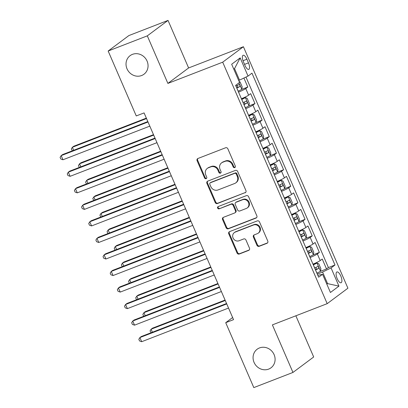 <?xml version="1.0" encoding="UTF-8"?>
<svg xmlns="http://www.w3.org/2000/svg" width="408" height="408" viewBox="0 0 408 408"><rect width="100%" height="100%" fill="white"/><g stroke="black" fill="none" stroke-linecap="round" stroke-linejoin="round"><path stroke-width="0.61" d="M234.722 167.601A1.244 1.147 -126.7 0 0 235.309 166.046L227.843 148.798A1.775 1.637 -126.7 0 0 225.604 147.767L197.936 158.488A1.775 1.637 -126.7 0 0 197.1 160.706L204.566 177.954A1.244 1.147 -126.7 0 0 206.387 178.536A1.244 1.147 -126.7 0 0 206.718 177.118L205.754 174.889A5.687 5.248 -126.7 0 1 207.269 168.422A5.687 5.248 -126.7 0 1 208.422 167.79L210.727 166.892A5.687 5.248 -126.7 0 1 217.898 170.182L218.861 172.416A1.244 1.147 -126.7 0 0 220.682 172.997A1.244 1.147 -126.7 0 0 221.014 171.584L220.045 169.351A5.687 5.248 -126.7 0 1 221.564 162.889A5.687 5.248 -126.7 0 1 222.717 162.251L225.022 161.359A5.687 5.248 -126.7 0 1 232.188 164.648L233.157 166.882A1.244 1.147 -126.7 0 0 234.722 167.601M259.503 347.932A11.587 10.69 -126.7 0 0 257.152 349.228A11.587 10.69 -126.7 0 0 254.714 363.696A11.587 10.69 -126.7 0 0 268.663 369.102A11.587 10.69 -126.7 0 0 271.009 367.802A11.587 10.69 -126.7 0 0 273.452 353.338A11.587 10.69 -126.7 0 0 259.503 347.932M132.462 54.356A11.587 10.69 -126.7 0 0 130.111 55.656A11.587 10.69 -126.7 0 0 127.673 70.12A11.587 10.69 -126.7 0 0 141.622 75.526A11.587 10.69 -126.7 0 0 143.968 74.231A11.587 10.69 -126.7 0 0 146.411 59.762A11.587 10.69 -126.7 0 0 132.462 54.356M340.787 276.012A5.794 2.167 68.8 0 0 336.901 271.947A5.794 2.167 68.8 0 0 337.202 278.684A5.794 2.167 68.8 0 0 341.088 282.749A5.794 2.167 68.8 0 0 340.787 276.012M256.948 245.29A1.775 1.637 -126.7 0 0 259.187 246.315L266.949 243.311A1.775 1.637 -126.7 0 0 267.781 241.092L259.493 221.932A1.775 1.637 -126.7 0 0 257.254 220.906L229.587 231.622A1.775 1.637 -126.7 0 0 228.75 233.84L237.043 252.996A1.775 1.637 -126.7 0 0 239.282 254.026L248.656 250.395A1.775 1.637 -126.7 0 0 249.492 248.176L245.942 239.975A1.775 1.637 -126.7 0 0 243.704 238.95L239.052 240.751A4.753 4.386 -126.7 0 1 233.33 238.532A4.753 4.386 -126.7 0 1 234.33 232.596A4.753 4.386 -126.7 0 1 235.294 232.065L253.511 225.007A4.753 4.386 -126.7 0 1 259.233 227.225A4.753 4.386 -126.7 0 1 258.233 233.162A4.753 4.386 -126.7 0 1 257.269 233.697L254.235 234.87A1.775 1.637 -126.7 0 0 253.399 237.089L256.948 245.29L257.504 244.871A1.775 1.637 -126.7 0 0 259.748 245.897L267.505 242.893A1.775 1.637 -126.7 0 0 267.561 242.867M272.386 324.885L292.959 372.438L253.812 387.6L225.721 322.682L233.549 319.648L144.085 112.909L136.257 115.938L108.161 51.02L147.308 35.858L167.887 83.411L222.697 62.179L327.19 303.659L272.386 324.885M245.101 192.821A1.775 1.637 -126.7 0 0 245.932 190.602L237.645 171.447A1.775 1.637 -126.7 0 0 235.406 170.416L207.738 181.132A1.775 1.637 -126.7 0 0 206.902 183.35L215.195 202.511A1.775 1.637 -126.7 0 0 217.433 203.536L245.657 192.403A1.775 1.637 -126.7 0 0 245.713 192.377M248.569 196.687L256.856 215.847A1.775 1.637 -126.7 0 1 256.025 218.066L228.358 228.781A1.775 1.637 -126.7 0 1 226.119 227.751L222.569 219.555A1.775 1.637 -126.7 0 1 223.406 217.337L234.626 212.991A1.775 1.637 -126.7 0 0 235.457 210.773L233.106 205.331A1.775 1.637 -126.7 0 0 230.867 204.306L219.183 208.83A1.244 1.147 -126.7 0 1 217.949 206.698A1.244 1.147 -126.7 0 1 218.198 206.555L246.33 195.661A1.775 1.637 -126.7 0 1 248.569 196.687M320.331 271.371L326.538 268.964L322.244 259.039L320.198 260.564L317.337 253.949A7.242 0.694 156.6 0 1 310.121 257.535M313.171 254.832L319.382 252.424L315.088 242.5L313.043 244.025L310.182 237.41A7.242 0.694 156.6 0 1 302.965 240.995M306.015 238.292L312.222 235.885L307.928 225.961L305.888 227.486L303.022 220.871A7.242 0.694 156.6 0 1 295.805 224.456M298.86 221.753L305.067 219.346L300.772 209.421L298.727 210.946L295.866 204.332A7.242 0.694 156.6 0 1 288.65 207.917M291.7 205.214L297.911 202.807L293.617 192.882L291.572 194.407L288.706 187.792A7.242 0.694 156.6 0 1 281.489 191.377M284.544 188.674L290.751 186.267L286.457 176.343L284.412 177.868L281.551 171.253A7.242 0.694 156.6 0 1 274.334 174.838M277.384 172.135L283.596 169.728L279.301 159.803L277.256 161.328L274.395 154.714A7.242 0.694 156.6 0 1 267.179 158.299M270.229 155.596L276.435 153.189L272.141 143.264L270.101 144.789L267.235 138.174A7.242 0.694 156.6 0 1 260.018 141.76M263.073 139.057L269.28 136.649L264.986 126.725L262.941 128.25L260.08 121.635A7.242 0.694 156.6 0 1 252.863 125.22M255.913 122.517L262.125 120.11L257.831 110.186L255.785 111.71L252.924 105.096A7.242 0.694 156.6 0 1 245.708 108.681M248.758 105.978L254.964 103.571L250.67 93.646L248.625 95.171A7.242 0.694 156.6 0 1 241.414 98.756M243.428 61.812L244.999 65.448A5.615 2.096 68.8 0 0 248.763 69.391A5.615 2.096 68.8 0 0 248.472 62.858L246.896 59.221A5.615 2.096 68.8 0 0 243.132 55.284A5.615 2.096 68.8 0 0 243.428 61.812M222.697 62.179L243.413 46.721L347.912 288.196L327.19 303.659M326.538 268.964L328.415 267.566L334.994 265.016L251.966 73.159L248.049 76.087L238.7 80.509M334.994 265.016L331.072 267.944L338.946 286.135L330.434 292.485L322.56 274.293L318.638 277.216L235.615 85.359L239.537 82.436L231.662 64.245L240.174 57.89L248.049 76.087M241.597 89.439L247.809 87.032L245.764 88.556A7.242 0.694 156.6 0 1 238.547 92.137M254.964 103.571L252.924 105.096M262.125 120.11L260.08 121.635M269.28 136.649L267.235 138.174M276.435 153.189L274.395 154.714M283.596 169.728L281.551 171.253M290.751 186.267L288.706 187.792M297.911 202.807L295.866 204.332M305.067 219.346L303.022 220.871M312.222 235.885L310.182 237.41M319.382 252.424L317.337 253.949M328.415 267.566L245.983 77.081M247.809 87.032L243.928 78.071M326.737 283.942L327.578 283.616L322.57 272.039L317.286 274.084M239.542 80.182L234.534 68.605L233.789 69.161M167.887 83.411L188.608 67.952L168.03 20.4L147.308 35.858M168.03 20.4L128.882 35.562L108.161 51.02M292.959 372.438L313.681 356.98L295.861 315.792M188.608 67.952L243.413 46.721M232.631 317.526L225.721 322.682M326.834 284.172L327.578 283.616L338.946 286.135M317.822 275.324L322.56 274.293M248.569 115.296A7.242 0.694 -23.4 0 0 255.785 111.71M255.724 131.835A7.242 0.694 -23.4 0 0 262.941 128.25M262.885 148.374A7.242 0.694 -23.4 0 0 270.101 144.789M270.04 164.914A7.242 0.694 -23.4 0 0 277.256 161.328M277.195 181.453A7.242 0.694 -23.4 0 0 284.412 177.868M284.356 197.992A7.242 0.694 -23.4 0 0 291.572 194.407M291.511 214.531A7.242 0.694 -23.4 0 0 298.727 210.946M298.671 231.071A7.242 0.694 -23.4 0 0 305.888 227.486M305.827 247.61A7.242 0.694 -23.4 0 0 313.043 244.025M312.982 264.149A7.242 0.694 -23.4 0 0 320.198 260.564M322.57 272.039L331.072 267.944M234.534 68.605L240.174 57.89M235.222 167.204A1.244 1.147 -126.7 0 1 233.718 166.464L232.749 164.23A5.687 5.248 -126.7 0 0 225.583 160.941L225.022 161.359M221.564 162.889L222.125 162.471A5.687 5.248 -126.7 0 1 223.278 161.833L225.583 160.941M207.269 168.422L207.83 168.004A5.687 5.248 -126.7 0 1 208.983 167.372L211.288 166.474A5.687 5.248 -126.7 0 1 218.453 169.769L219.422 171.998A1.244 1.147 -126.7 0 0 220.927 172.742M197.88 158.508A1.775 1.637 -126.7 0 0 197.661 160.288L205.127 177.536A1.244 1.147 -126.7 0 0 206.632 178.276M207.682 181.157A1.775 1.637 -126.7 0 0 207.463 182.932L215.75 202.093A1.775 1.637 -126.7 0 0 217.994 203.118L245.657 192.403M236.263 174.063A1.244 1.147 -126.7 0 0 234.697 173.344L210.411 182.748A1.244 1.147 -126.7 0 0 209.829 184.304L210.844 186.66A5.687 5.248 -126.7 0 0 218.015 189.95L234.61 183.518A5.687 5.248 -126.7 0 0 235.763 182.881A5.687 5.248 -126.7 0 0 237.283 176.419L236.263 174.063L236.824 173.645A1.244 1.147 -126.7 0 0 235.258 172.926L234.697 173.344M210.161 182.891L210.717 182.473A1.244 1.147 -126.7 0 1 210.972 182.335L235.258 172.926M235.763 182.881L236.324 182.463A5.687 5.248 -126.7 0 0 237.844 176.001L237.283 176.419M236.824 173.645L237.844 176.001M223.349 217.357A1.775 1.637 -126.7 0 0 223.13 219.137L226.675 227.338A1.775 1.637 -126.7 0 0 228.919 228.363L256.581 217.648A1.775 1.637 -126.7 0 0 256.637 217.622M234.983 212.792L235.544 212.374A1.775 1.637 -126.7 0 0 236.018 210.355L233.667 204.913A1.775 1.637 -126.7 0 0 231.428 203.888L219.183 208.83M218.265 206.53A1.244 1.147 -126.7 0 0 219.744 208.411M246.269 208.478A4.753 4.386 -126.7 0 0 247.233 207.947A4.753 4.386 -126.7 0 0 248.232 202.011A4.753 4.386 -126.7 0 0 242.51 199.792L236.089 202.281A1.775 1.637 -126.7 0 0 235.258 204.5L237.609 209.936A1.775 1.637 -126.7 0 0 239.848 210.967L246.269 208.478M247.233 207.947L247.789 207.529A4.753 4.386 -126.7 0 0 248.793 201.593A4.753 4.386 -126.7 0 0 243.071 199.374L242.51 199.792M235.732 202.48L236.293 202.062A1.775 1.637 -126.7 0 1 236.65 201.863L243.071 199.374M254.179 234.896A1.775 1.637 -126.7 0 0 253.96 236.671L257.504 244.871M258.233 233.162L258.794 232.744A4.753 4.386 -126.7 0 0 259.794 226.812A4.753 4.386 -126.7 0 0 254.072 224.594L253.511 225.007M234.33 232.596L234.891 232.178A4.753 4.386 -126.7 0 1 235.855 231.647L254.072 224.594M229.531 231.647A1.775 1.637 -126.7 0 0 229.311 233.422L237.599 252.578A1.775 1.637 -126.7 0 0 239.843 253.608L249.217 249.976A1.775 1.637 -126.7 0 0 249.273 249.951M239.114 81.457L240.026 81.865L242.174 86.828L241.771 89.316A4.799 0.459 156.6 0 1 238.185 91.173L238.139 91.193M146.345 118.126L73.766 146.237L72.369 147.283L73.669 150.292M236.778 88.052L236.829 88.031A4.799 0.459 -23.4 0 0 239.797 86.562C240.2 85.481 239.914 84.823 238.94 84.578A4.799 0.459 156.6 0 1 235.967 86.047L235.921 86.068M237.334 85.415L237.543 87.439L236.691 87.842M146.528 118.555L72.369 147.283L71.288 148.996L72.389 150.787M147.834 121.569L62.567 154.591L61.169 155.637L148.017 121.997M62.96 159.773L60.802 159.008L60.088 157.35L61.169 155.637L62.96 159.773L149.807 126.133M245.295 107.732L245.346 107.712A4.799 0.459 156.6 0 0 248.926 105.861L249.334 103.367L247.187 98.404L245.351 97.588A4.799 0.459 156.6 0 1 241.766 99.44L241.72 99.465M245.351 97.588L241.628 99.256M153.5 134.666L80.927 162.777L79.524 163.822L80.83 166.831M243.938 104.591L243.984 104.57A4.799 0.459 -23.4 0 0 246.952 103.102C247.355 102.02 247.07 101.362 246.095 101.118A4.799 0.459 156.6 0 1 243.127 102.587L243.076 102.607M244.489 101.954L244.703 103.979L243.846 104.382M153.689 135.094L79.524 163.822L78.448 165.536L79.162 167.188L79.55 167.326M252.455 124.272L252.501 124.251A4.799 0.459 156.6 0 0 256.086 122.4L256.489 119.906L254.342 114.944L252.506 114.128A4.799 0.459 156.6 0 1 248.921 115.979L248.875 116.005M252.506 114.128L248.783 115.796M160.655 151.205L88.082 179.316L86.685 180.361L87.985 183.371M251.093 121.13L251.139 121.11A4.799 0.459 -23.4 0 0 254.113 119.641C254.516 118.56 254.23 117.902 253.251 117.657A4.799 0.459 156.6 0 1 250.282 119.126L250.237 119.146M251.649 118.493L251.858 120.518L251.002 120.921M160.844 151.633L86.685 180.361L85.603 182.075L86.317 183.727L86.705 183.865M259.61 140.811L259.656 140.791A4.799 0.459 156.6 0 0 263.242 138.939L263.645 136.445L261.497 131.483L259.661 130.667A4.799 0.459 156.6 0 1 256.081 132.518L256.03 132.544M259.661 130.667L255.944 132.335M167.816 167.744L95.237 195.855L93.84 196.901L95.141 199.91M258.249 137.669L258.3 137.649A4.799 0.459 -23.4 0 0 261.268 136.18C261.671 135.099 261.385 134.441 260.411 134.196A4.799 0.459 156.6 0 1 257.438 135.665L257.392 135.686M258.805 135.033L259.014 137.057L258.162 137.46M167.999 168.173L93.84 196.901L92.759 198.614L93.86 200.404M266.766 157.35L266.817 157.33A4.799 0.459 156.6 0 0 270.397 155.479L270.805 152.985L268.658 148.022L266.822 147.206A4.799 0.459 156.6 0 1 263.236 149.063L263.191 149.083M266.822 147.206L263.099 148.874M174.971 184.283L102.398 212.395L100.995 213.44L102.301 216.449M265.409 154.209L265.455 154.188A4.799 0.459 -23.4 0 0 268.428 152.725C268.826 151.638 268.541 150.98 267.566 150.736A4.799 0.459 156.6 0 1 264.598 152.204L264.547 152.225M265.965 151.572L266.174 153.597L265.317 154M175.16 184.712L100.995 213.44L99.919 215.154L100.633 216.806L101.021 216.944M154.989 138.108L69.727 171.131L68.325 172.176L155.173 138.536M70.115 176.312L67.963 175.547L67.249 173.89L68.325 172.176L70.115 176.312L156.963 142.673M162.144 154.647L76.883 187.67L75.48 188.715L162.333 155.076M77.27 192.851L75.118 192.086L74.404 190.434L75.48 188.715L77.27 192.851L164.123 159.212M169.305 171.187L84.038 204.209L82.64 205.255L169.488 171.615M84.431 209.391L82.278 208.626L81.559 206.973L82.64 205.255L84.431 209.391L171.278 175.751M176.46 187.726L91.198 220.748L89.796 221.794L176.649 188.154M91.586 225.93L89.434 225.165L88.72 223.513L89.796 221.794L91.586 225.93L178.434 192.29M273.926 173.89L273.972 173.869A4.799 0.459 156.6 0 0 277.557 172.018L277.96 169.524L275.813 164.567L273.977 163.746A4.799 0.459 156.6 0 1 270.397 165.602L270.346 165.623M273.977 163.746L270.254 165.413M182.131 200.823L109.553 228.934L108.156 229.979L109.456 232.988M272.564 170.748L272.615 170.728A4.799 0.459 -23.4 0 0 275.584 169.264C275.986 168.178 275.701 167.52 274.727 167.275A4.799 0.459 156.6 0 1 271.754 168.744L271.708 168.764M273.12 168.111L273.329 170.136L272.478 170.539M182.315 201.251L108.156 229.979L107.075 231.693L107.788 233.345L108.176 233.483M183.62 204.265L98.353 237.288L96.956 238.333L183.804 204.694M98.741 242.469L96.589 241.704L95.875 240.052L96.956 238.333L98.741 242.469L185.594 208.83M281.081 190.429L281.132 190.409A4.799 0.459 156.6 0 0 284.713 188.557L285.121 186.063L282.974 181.106L281.137 180.285A4.799 0.459 156.6 0 1 277.552 182.141L277.506 182.162M281.137 180.285L277.415 181.953M189.286 217.362L116.713 245.473L115.311 246.519L116.617 249.528M279.725 187.287L279.771 187.267A4.799 0.459 -23.4 0 0 282.739 185.803C283.142 184.717 282.856 184.059 281.882 183.814A4.799 0.459 156.6 0 1 278.914 185.283L278.863 185.303M280.276 184.651L280.49 186.675L279.633 187.078M189.47 217.79L115.311 246.519L114.235 248.232L114.949 249.885L115.337 250.022M190.776 220.804L105.509 253.827L104.111 254.873L190.959 221.233M105.901 259.009L103.749 258.244L103.03 256.591L104.111 254.873L105.901 259.009L192.749 225.369M288.242 206.968L288.288 206.948A4.799 0.459 156.6 0 0 291.873 205.096L292.276 202.603L290.129 197.645L288.293 196.824A4.799 0.459 156.6 0 1 284.707 198.681L284.662 198.701M288.293 196.824L284.57 198.492M196.442 233.901L123.869 262.012L122.466 263.058L123.772 266.067M286.88 203.827L286.926 203.806A4.799 0.459 -23.4 0 0 289.899 202.343C290.302 201.256 290.012 200.598 289.037 200.354A4.799 0.459 156.6 0 1 286.069 201.822L286.023 201.843M287.436 201.19L287.645 203.215L286.788 203.618M196.631 234.33L122.466 263.058L121.39 264.772L122.104 266.424L122.492 266.562M197.931 237.344L112.669 270.366L111.267 271.412L198.12 237.772M113.057 275.548L110.905 274.783L110.191 273.13L111.267 271.412L113.057 275.548L199.91 241.908M295.397 223.507L295.443 223.487A4.799 0.459 156.6 0 0 299.028 221.636L299.431 219.147L297.284 214.185L295.448 213.364A4.799 0.459 156.6 0 1 291.868 215.22L291.817 215.24M295.448 213.364L291.73 215.031M203.602 250.441L131.024 278.552L129.627 279.597L130.927 282.606M294.035 220.366L294.086 220.346A4.799 0.459 -23.4 0 0 297.055 218.882C297.457 217.796 297.172 217.138 296.198 216.893A4.799 0.459 156.6 0 1 293.225 218.362L293.179 218.382M294.591 217.729L294.8 219.754L293.949 220.157M203.786 250.869L129.627 279.597L128.546 281.311L129.265 282.968L129.647 283.101M205.091 253.883L119.825 286.906L118.427 287.951L205.275 254.311M120.217 292.087L118.065 291.322L117.346 289.67L118.427 287.951L120.217 292.087L207.065 258.448M302.552 240.047L302.603 240.026A4.799 0.459 156.6 0 0 306.184 238.175L306.592 235.686L304.445 230.724L302.608 229.903A4.799 0.459 156.6 0 1 299.023 231.759L298.977 231.78M302.608 229.903L298.885 231.571M210.757 266.98L138.184 295.091L136.782 296.137L138.088 299.146M301.196 236.905L301.242 236.885A4.799 0.459 -23.4 0 0 304.215 235.421C304.613 234.34 304.327 233.677 303.353 233.432A4.799 0.459 156.6 0 1 300.385 234.901L300.334 234.921M301.752 234.269L301.961 236.293L301.104 236.696M210.946 267.408L136.782 296.137L135.706 297.85L136.42 299.508L136.808 299.64M212.247 270.422L126.985 303.445L125.582 304.49L212.435 270.851M127.373 308.627L125.22 307.861L124.506 306.209L125.582 304.49L127.373 308.627L214.22 274.987M309.713 256.586L309.759 256.566A4.799 0.459 156.6 0 0 313.344 254.714L313.747 252.226L311.6 247.263L309.764 246.442A4.799 0.459 156.6 0 1 306.179 248.299L306.133 248.319M309.764 246.442L306.041 248.11M217.913 283.519L145.34 311.63L143.942 312.676L145.243 315.685M308.351 253.445L308.402 253.424A4.799 0.459 -23.4 0 0 311.37 251.96C311.773 250.879 311.488 250.216 310.514 249.976A4.799 0.459 156.6 0 1 307.54 251.44L307.494 251.461M308.907 250.808L309.116 252.833L308.259 253.235M218.101 283.948L143.942 312.676L142.861 314.39L143.575 316.047L143.963 316.18M219.402 286.962L134.14 319.989L132.743 321.03L219.591 287.39M134.528 325.166L132.376 324.401L131.662 322.748L132.743 321.03L134.528 325.166L221.381 291.526M316.868 273.125L316.919 273.105A4.799 0.459 156.6 0 0 320.499 271.254L320.907 268.765L318.76 263.803L316.919 262.981A4.799 0.459 156.6 0 1 313.339 264.838L313.288 264.858M316.919 262.981L313.201 264.649M225.073 300.059L152.5 328.17L151.098 329.215L152.398 332.224M315.512 269.984L315.557 269.963A4.799 0.459 -23.4 0 0 318.526 268.5C318.929 267.418 318.643 266.755 317.669 266.516A4.799 0.459 156.6 0 1 314.695 267.98L314.65 268M316.062 267.347L316.271 269.372L315.42 269.775M225.257 300.487L151.098 329.215L150.016 330.929L151.118 332.724M226.562 303.501L141.296 336.529L139.898 337.569L226.746 303.929M141.688 341.705L139.536 340.94L138.817 339.288L139.898 337.569L141.688 341.705L228.536 308.065M248.625 95.171L245.764 88.556M243.005 60.726L246.896 59.221M244.54 64.382L248.472 62.858M232.749 164.23L232.188 164.648M223.278 161.833L222.717 162.251M219.422 171.998L218.861 172.416M218.453 169.769L217.898 170.182M211.288 166.474L210.727 166.892M208.983 167.372L208.422 167.79M205.127 177.536L204.566 177.954M197.661 160.288L197.1 160.706M233.718 166.464L233.157 166.882M217.994 203.118L217.433 203.536M215.75 202.093L215.195 202.511M207.463 182.932L206.902 183.35M210.972 182.335L210.411 182.748M256.581 217.648L256.025 218.066M228.919 228.363L228.358 228.781M226.675 227.338L226.119 227.751M223.13 219.137L222.569 219.555M236.018 210.355L235.457 210.773M233.667 204.913L233.106 205.331M231.428 203.888L230.867 204.306M236.65 201.863L236.089 202.281M253.96 236.671L253.399 237.089M235.855 231.647L235.294 232.065M249.217 249.976L248.656 250.395M239.843 253.608L239.282 254.026M237.599 252.578L237.043 252.996M229.311 233.422L228.75 233.84M267.505 242.893L266.949 243.311M259.748 245.897L259.187 246.315M241.781 89.255L239.001 82.834M235.967 86.047L235.656 85.328M238.185 91.173L236.829 88.031M237.543 87.439L239.797 86.562M248.936 105.794L245.397 97.609M243.127 102.587L241.766 99.44M245.346 107.712L243.984 104.57M244.703 103.979L246.952 103.102M256.096 122.334L252.552 114.148M250.282 119.126L248.921 115.979M252.501 124.251L251.139 121.11M251.858 120.518L254.113 119.641M263.252 138.873L259.712 130.688M257.438 135.665L256.081 132.518M259.656 140.791L258.3 137.649M259.014 137.057L261.268 136.18M270.412 155.412L266.868 147.227M264.598 152.204L263.236 149.063M266.817 157.33L265.455 154.188M266.174 153.597L268.428 152.725M277.567 171.952L274.023 163.766M271.754 168.744L270.397 165.602M273.972 173.869L272.615 170.728M273.329 170.136L275.584 169.264M284.723 188.491L281.183 180.305M278.914 185.283L277.552 182.141M281.132 190.409L279.771 187.267M280.49 186.675L282.739 185.803M291.883 205.03L288.339 196.845M286.069 201.822L284.707 198.681M288.288 206.948L286.926 203.806M287.645 203.215L289.899 202.343M299.038 221.57L295.494 213.384M293.225 218.362L291.868 215.22M295.443 223.487L294.086 220.346M294.8 219.754L297.055 218.882M306.194 238.109L302.654 229.923M300.385 234.901L299.023 231.759M302.603 240.026L301.242 236.885M301.961 236.293L304.215 235.421M313.354 254.653L309.81 246.463M307.54 251.44L306.179 248.299M309.759 256.566L308.402 253.424M309.116 252.833L311.37 251.96M320.51 271.192L316.97 263.002M314.695 267.98L313.339 264.838M316.919 273.105L315.557 269.963M316.271 269.372L318.526 268.5"/></g></svg>
